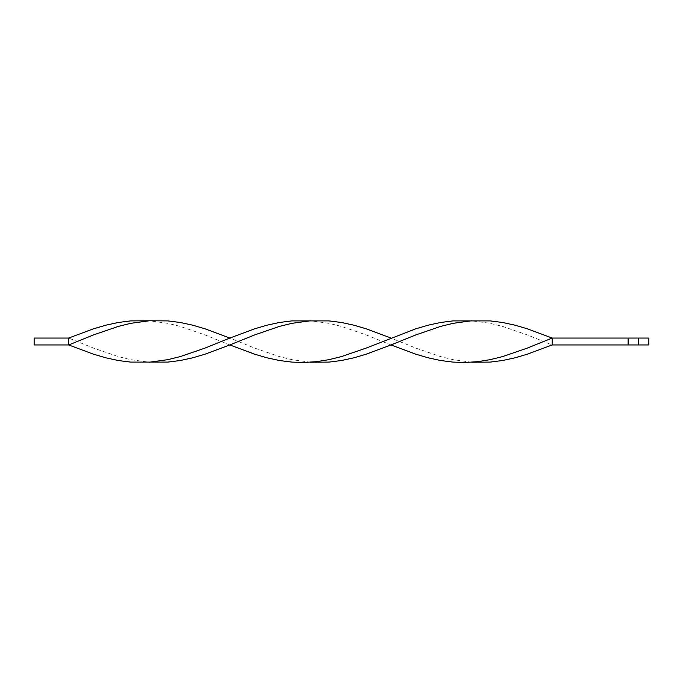 <?xml version="1.0" encoding="UTF-8"?>
<svg xmlns="http://www.w3.org/2000/svg" width="683" height="683" viewBox="0 0 683 683"><rect width="100%" height="100%" fill="white"/><g stroke="black" fill="none" stroke-linecap="round" stroke-linejoin="round"><path stroke-width="0.51" stroke-dasharray="3.42 2.56" d="M638.494 338.051L638.494 344.949L638.494 338.051L638.494 344.949L648.85 344.949L648.85 338.051L552.154 338.051L552.154 344.949L527.361 334.926L502.568 326.406L490.172 323.349L471.577 320.779M638.494 344.949L628.129 344.949L628.129 338.051L628.129 344.949L552.154 344.949M628.129 344.949L628.129 338.051M229.838 344.949L205.045 334.926L180.252 326.406L167.856 323.349L149.261 320.779M310.424 362.221L291.829 359.651L279.424 356.594L254.631 348.074L229.838 338.051M391 344.949L366.208 334.926L341.415 326.406L329.018 323.349L310.424 320.779M68.684 338.051L68.684 344.949L34.15 344.949L34.15 338.051L68.684 338.051L93.477 348.074L118.27 356.594L130.666 359.651L149.261 362.221M471.577 362.221L452.983 359.651L440.586 356.594L415.793 348.074L391 338.051"/><path stroke-width="1.02" d="M638.494 338.051L638.494 344.949L648.85 344.949L648.85 338.051L552.154 338.051L527.361 328.813L514.965 325.176L502.568 322.487L490.172 320.899L452.983 320.899L440.586 322.487L428.19 325.176L415.793 328.813L366.208 348.074L341.415 356.594L329.018 359.651L316.622 361.657L304.225 362.485L291.829 362.101L279.424 360.513L267.027 357.824L254.631 354.187L229.838 344.949L205.045 354.187L192.649 357.824L180.252 360.513L167.856 362.101L130.666 362.101L118.27 360.513L105.874 357.824L93.477 354.187L68.684 344.949L68.684 338.051L93.477 328.813L105.874 325.176L118.27 322.487L130.666 320.899L149.261 320.779L130.666 323.349L118.27 326.406L93.477 334.926L68.684 344.949L34.15 344.949L34.15 338.051L68.684 338.051M638.494 344.949L628.129 344.949L628.129 338.051M628.129 344.949L552.154 344.949L552.154 338.051L527.361 348.074L502.568 356.594L490.172 359.651L477.776 361.657L465.379 362.485L452.983 362.101L440.586 360.513L428.19 357.824L415.793 354.187L391 344.949L366.208 354.187L353.811 357.824L341.415 360.513L329.018 362.101L310.424 362.221M471.577 320.779L452.983 323.349L440.586 326.406L415.793 334.926L391 344.949M391 338.051L366.208 328.813L353.811 325.176L341.415 322.487L329.018 320.899L291.829 320.899L279.424 322.487L267.027 325.176L254.631 328.813L229.838 338.051L205.045 328.813L192.649 325.176L180.252 322.487L167.856 320.899L149.261 320.779M229.838 338.051L205.045 348.074L180.252 356.594L167.856 359.651L149.261 362.221M552.154 344.949L527.361 354.187L514.965 357.824L502.568 360.513L490.172 362.101L471.577 362.221M310.424 320.779L291.829 323.349L279.424 326.406L254.631 334.926L229.838 344.949"/></g></svg>
